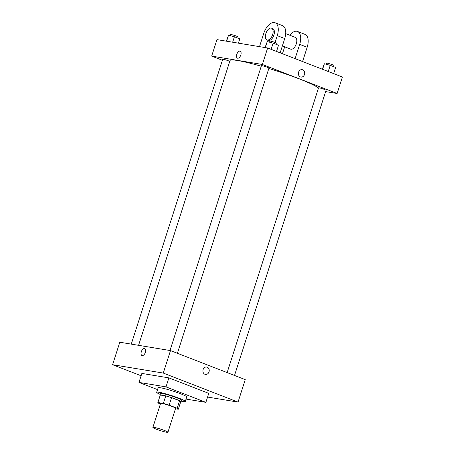 <?xml version="1.0" encoding="UTF-8"?>
<svg xmlns="http://www.w3.org/2000/svg" width="455" height="455" viewBox="0 0 455 455"><rect width="100%" height="100%" fill="white"/><g stroke="black" fill="none" stroke-linecap="round" stroke-linejoin="round"><path stroke-width="0.68" d="M154.177 427.416A7.9 0.745 17.8 0 1 162.719 429.827A7.9 0.745 17.8 0 1 167.929 432.25A7.9 0.745 17.8 0 1 160.177 430.544A7.9 0.745 17.8 0 1 152.88 427.421A7.9 0.745 17.8 0 1 154.177 427.416M152.88 427.421L160.575 403.448A7.9 0.745 17.8 0 1 161.872 403.448A7.9 0.745 17.8 0 1 170.415 405.86A7.9 0.745 17.8 0 1 175.624 408.283L167.929 432.25M165.751 395.924A10.766 1.012 17.8 0 1 171.552 397.653L179.594 400.77L177.188 408.26L169.146 405.143A10.766 1.012 17.8 0 0 163.345 403.414L165.751 395.924L160.302 395.025A10.766 1.012 17.8 0 0 160.257 395.082L157.851 402.573A10.766 1.012 17.8 0 0 159.011 403.471L160.399 404.006M175.471 408.749L178.303 409.216A10.766 1.012 17.8 0 0 178.349 409.159A10.766 1.012 17.8 0 0 177.188 408.26M163.345 403.414L157.896 402.516A10.766 1.012 17.8 0 0 157.851 402.573M171.552 397.653L169.146 405.143M160.302 395.025L157.896 402.516M179.594 400.77A10.766 1.012 17.8 0 1 180.754 401.668L178.349 409.159M180.68 401.896A11.062 1.041 -162.2 0 0 181.039 401.759A11.062 1.041 -162.2 0 0 176.415 399.353A11.062 1.041 -162.2 0 0 165.711 395.878A11.062 1.041 -162.2 0 0 159.972 394.991A11.062 1.041 -162.2 0 0 160.183 395.31M159.972 394.991L160.45 393.495A11.062 1.041 17.8 0 1 162.264 393.49A11.062 1.041 17.8 0 1 176.898 397.852A11.062 1.041 17.8 0 1 181.517 400.258L181.039 401.759M160.16 394.405A15.015 1.41 17.8 0 1 156.691 392.29A15.015 1.41 17.8 0 1 159.148 392.284A15.015 1.41 17.8 0 1 175.391 396.868A15.015 1.41 17.8 0 1 185.282 401.469A15.015 1.41 17.8 0 1 181.226 401.168M156.691 392.29L158.135 387.791A15.015 1.41 17.8 0 1 160.592 387.785A15.015 1.41 17.8 0 1 176.83 392.375A15.015 1.41 17.8 0 1 186.726 396.97L185.282 401.469M157.549 389.622L138.974 382.41L166.007 386.875L205.882 402.351L186.049 399.08M205.882 402.351L208.765 393.365L168.89 377.883L141.863 373.424L138.974 382.41M207.582 397.061L238.039 402.089L163.271 373.066L112.59 364.7L141.107 375.773M205.455 374.425A3.754 3.157 99.4 0 0 209.112 371.559A3.754 3.157 99.4 0 0 207.207 367.162A3.754 3.157 -80.6 0 1 209.112 371.559A3.754 3.157 -80.6 0 1 205.455 374.425A3.754 3.157 -80.6 0 1 202.953 370.211A3.754 3.157 -80.6 0 1 206.678 367.02A3.754 3.157 -80.6 0 1 207.207 367.162A3.754 3.157 99.4 0 0 206.678 367.02M238.039 402.089L245.251 379.618L170.488 350.595L163.271 373.066M170.488 350.595L119.807 342.228L112.59 364.7M145.35 352.358A3.754 2.002 111.2 0 1 141.983 355.526A3.754 2.002 111.2 0 1 141.477 351.305A3.754 2.002 111.2 0 1 144.701 348.53A3.754 2.002 111.2 0 1 145.35 352.358M168.89 377.883L166.007 386.875M144.701 348.53A3.754 2.002 -68.8 0 0 141.477 351.305A3.754 2.002 -68.8 0 0 141.983 355.526M268.842 68.466A46.62 4.385 17.8 0 1 299.31 78.908A46.62 4.385 17.8 0 1 318.443 88.213M138.57 345.328L230.008 60.543A46.62 4.385 17.8 0 1 237.635 60.526A46.62 4.385 17.8 0 1 261.261 66.225M229.741 61.362A3.953 0.37 -162.2 0 0 228.586 60.862A3.953 0.37 -162.2 0 0 224.759 59.622A3.953 0.37 -162.2 0 0 222.711 59.309L131.268 344.122M227.142 372.588L318.551 87.872A3.953 0.37 17.8 0 1 319.2 87.866A3.953 0.37 17.8 0 1 323.477 89.078A3.953 0.37 17.8 0 1 326.076 90.283L234.518 375.449M169.988 350.509L261.432 65.696A3.953 0.37 17.8 0 1 262.08 65.696A3.953 0.37 17.8 0 1 267.307 67.249A3.953 0.37 17.8 0 1 268.956 68.114L177.399 353.279M267.642 47.985L342.41 77.009L337.121 93.491L325.655 91.597L337.121 93.491L262.353 64.468L211.672 56.102L222.404 60.27L211.672 56.102L216.961 39.625L267.642 47.985L262.353 64.468L211.672 56.102M238.414 43.162L239.796 38.863L234.399 36.77L228.535 35.2L226.317 41.166M234.399 36.77L232.653 42.213M228.535 35.2L226.601 41.217M230.298 35.672L230.651 34.591A3.953 0.37 17.8 0 1 231.294 34.586A3.953 0.37 17.8 0 1 235.571 35.791A3.953 0.37 17.8 0 1 238.17 37.003L237.823 38.101M276.532 51.438L278.517 45.255L273.119 43.157L267.256 41.587L265.037 47.559M273.119 43.157L271.135 49.339M267.256 41.587L265.322 47.604M269.019 42.059L269.366 40.978A3.953 0.37 17.8 0 1 270.014 40.978A3.953 0.37 17.8 0 1 274.291 42.184A3.953 0.37 17.8 0 1 276.89 43.396L276.543 44.488M333.651 73.613L335.636 67.431L330.239 65.332L324.375 63.763L322.322 69.211M330.239 65.332L328.254 71.515M324.375 63.763L322.589 69.319M326.144 64.235L326.491 63.154A3.953 0.37 17.8 0 1 327.134 63.148A3.953 0.37 17.8 0 1 331.411 64.36A3.953 0.37 17.8 0 1 334.015 65.566L333.663 66.663M240.172 51.17A3.754 2.002 -68.8 0 0 236.947 53.94A3.754 2.002 -68.8 0 0 237.459 58.166A3.754 2.002 111.2 0 1 236.947 53.94A3.754 2.002 111.2 0 1 240.172 51.17A3.754 2.002 111.2 0 1 240.82 54.998A3.754 2.002 111.2 0 1 237.459 58.166M300.926 77.066A3.754 3.157 99.4 0 0 304.588 74.193A3.754 3.157 99.4 0 0 302.683 69.803A3.754 3.157 -80.6 0 1 304.588 74.193A3.754 3.157 -80.6 0 1 300.926 77.066A3.754 3.157 -80.6 0 1 298.423 72.846A3.754 3.157 -80.6 0 1 302.148 69.655A3.754 3.157 -80.6 0 1 302.683 69.803A3.754 3.157 99.4 0 0 302.148 69.655M337.121 93.491L262.353 64.468M280.149 52.843L284.739 38.556A12.643 6.745 -68.8 0 0 282.555 25.651L275.082 22.75A12.643 6.745 111.2 0 1 277.26 35.649L275.07 42.469M285.712 33.659L295.221 37.35A6.319 3.373 111.2 0 1 296.08 44.465A6.319 3.373 111.2 0 1 290.648 49.134L282.373 45.927M284.671 46.819L282.453 53.736M289.778 35.234A12.643 6.745 111.2 0 1 297.507 31.458A12.643 6.745 111.2 0 1 299.691 44.357L295.102 58.65M271.544 28.159L272.79 28.642A6.319 3.373 111.2 0 1 273.648 35.757A6.319 3.373 111.2 0 1 268.217 40.427L266.971 39.943A6.319 3.373 111.2 0 1 265.993 33.164A6.319 3.373 111.2 0 1 271.18 28.062A6.319 3.373 111.2 0 1 271.544 28.159A6.319 3.373 111.2 0 1 272.403 35.274A6.319 3.373 111.2 0 1 266.971 39.943M259.504 46.643L263.746 33.42A12.643 6.745 111.2 0 1 275.082 22.75M297.507 31.458L304.986 34.358A12.643 6.745 111.2 0 1 307.171 47.263L302.581 61.55M284.739 38.556L277.26 35.649M307.171 47.263L299.691 44.357"/></g></svg>
